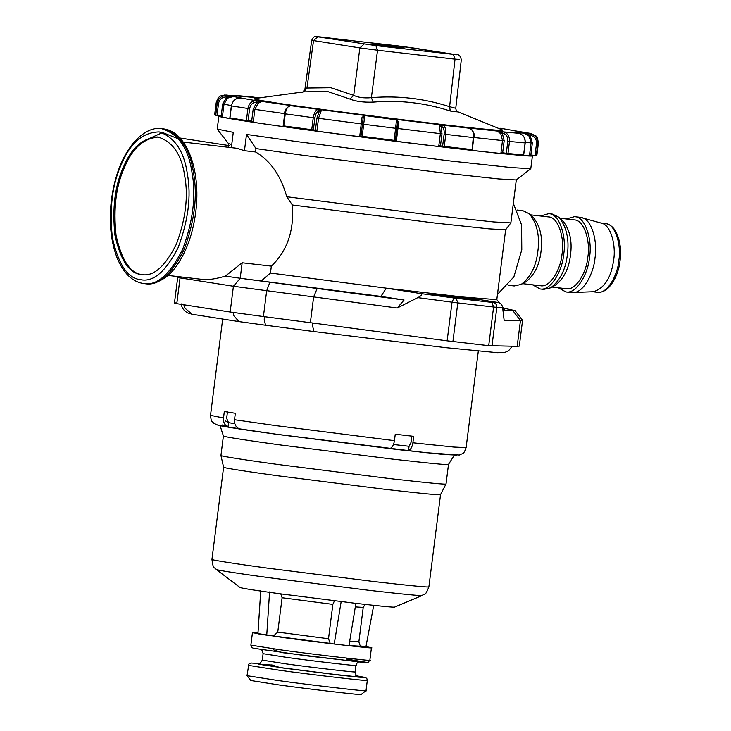 <?xml version="1.0" encoding="UTF-8"?>
<svg xmlns="http://www.w3.org/2000/svg" width="731" height="731" viewBox="0 0 731 731"><rect width="100%" height="100%" fill="white"/><g stroke="black" fill="none" stroke-linecap="round" stroke-linejoin="round"><path stroke-width="1.1" d="M373.724 605.341L365.957 646.624L361.032 646.058M260.757 590.547L257.933 633.795L266.751 635.184L269.575 591.927M341.213 601.302L334.222 644.011L330.211 643.381L328.511 638.739L332.852 604.373L334.478 600.8M280.805 593.892L282.102 597.739L277.762 632.096L273.476 635.961L266.751 635.184M355.96 603.011L348.97 645.711L334.222 644.011M250.779 680.506L279.105 684.947C307.111 688.904 366.578 695.802 361.169 694.45L366.012 690.685C371.832 692.156 307.742 684.719 277.561 680.451L247.032 675.672L250.779 680.506M259.569 663.602L250.971 663.008L248.842 664.086L247.032 675.672M257.988 632.945L252.451 632.699L282.988 637.505C313.681 641.836 378.238 649.311 371.439 647.73L365.966 646.579M240.079 587.541C243.907 588.61 257.129 590.675 279.735 593.746L354.91 603.239C381.226 606.237 394.475 607.516 394.649 607.068L422.29 595.463C422.052 596.057 404.389 594.349 369.301 590.346L269.072 577.691C243.377 574.2 216.851 570.244 216.193 569.422L240.079 587.541M223.403 435.968L220.936 455.495L223.604 467.219C223.193 467.959 251.628 472.217 279.279 475.972L386.242 489.468C423.185 493.653 441.286 495.38 440.537 494.622L428.896 586.792C424.647 597.812 424.583 592.768 422.29 595.463M220.936 455.495C220.515 456.263 250.02 460.685 278.703 464.578L389.696 478.577C428.028 482.926 446.805 484.708 446.029 483.931L440.537 494.622M446.038 483.913L448.496 464.423C449.19 465.19 430.376 463.399 392.044 459.05L281.17 445.06C252.533 441.177 223.065 436.763 223.403 435.987L219.958 425.268M227.999 426.959C224.682 425.232 223.183 422.244 223.503 417.995L224.316 411.553L235.336 413.28L234.523 419.722C234.24 424.026 235.738 427.014 239.028 428.686L227.999 426.959L228.547 422.664L234.825 423.66M408.51 450.579L390.08 448.45C392.328 447.463 393.79 444.859 394.448 440.656L395.261 434.214L413.7 436.343L412.887 442.785C412.193 447.025 410.74 449.629 408.51 450.579L409.058 446.285L411.005 442.483L411.818 436.041M393.47 444.494L409.058 446.285M227.46 411.918L226.647 418.36L228.547 422.664M158.353 137.035C143.724 138.26 132.521 148.174 124.763 166.769C116.083 185.272 113.186 208.18 116.083 235.483C121.684 260.492 130.42 273.54 142.289 274.637L142.472 274.664M141.184 274.509C129.314 273.412 120.578 260.364 114.977 235.355C112.081 208.052 114.977 185.144 123.658 166.641C131.562 147.717 142.947 137.821 157.805 136.962C172.68 141.54 181.663 154.616 184.751 176.217C188.452 196.347 185.674 218.989 176.409 244.145C165.133 266.504 153.638 276.656 141.924 274.609L141.184 274.509M140.526 279.662C153.081 282.449 165.581 271.859 178.035 247.873C188.296 220.616 191.403 195.99 187.364 173.996C184.148 151.308 174.755 137.282 159.194 131.909C142.91 132.284 130.401 142.883 121.693 163.698C112.355 183.6 109.248 208.225 112.355 237.575C118.385 264.458 127.77 278.484 140.526 279.662M178.629 138.936L162.62 132.539L145.935 140.05M457.049 111.797L450.259 111.021C425.067 102.815 399.373 99.855 373.185 102.121C363.636 102.477 355.887 101.463 349.957 99.078L353.722 95.359L359.862 47.917L311.708 40.287L305.001 88.679L306.965 88.031L330.878 87.729L353.722 95.359C358.208 97.543 364.102 98.31 371.394 97.671C398.103 95.469 424.172 98.475 449.602 106.699L455.76 108.289L461.307 59.75C460.466 55.912 458.849 54.249 456.455 54.743L456.592 54.77M372.289 44.07L404.225 47.944L372.289 44.07M303.868 91.859L306.965 88.031L313.526 40.653L317.757 36.815L375.871 45.624L456.327 54.724L398.212 45.916L317.757 36.815M349.957 99.078L327.625 91.521L303.904 91.85M373.185 102.121L371.394 97.671L377.534 50.229L359.862 47.917L364.084 44.079M450.259 111.021L449.602 106.699L455.029 59.174L377.534 50.229L375.871 45.624M456.546 111.258L502.672 130.045C503.485 130.639 498.323 130.41 487.184 129.341C459.79 127.34 301.263 107.366 271.439 102.157C258.975 100.229 253.191 99.06 254.077 98.639L304.873 91.713M444.256 146.419L472.098 149.608L473.286 137.565C473.67 132.302 472.518 129.195 469.832 128.272L442.547 125.12C445.097 126.034 446.175 129.122 445.782 134.394L444.256 146.419L440.464 145.871L441.981 133.837L441.241 126.28L439.221 124.599L442.547 125.12L439.66 127.048L439.221 124.599L396.467 119.427L398.742 122.086L396.421 140.516L395.297 140.398M472.281 149.645L473.807 137.62C474.986 134.294 473.679 131.187 469.869 128.281L469.96 128.291M440.464 145.871L438.838 145.652L440.354 133.627L439.66 127.048M363.334 116.677L361.004 136.149L363.334 116.677L364.687 115.416L362.009 117.463L364.687 115.416L321.576 109.778L318.533 118.276L317.016 130.301L315.399 130.109L316.925 118.084L319.429 110.929L320.763 112.062M397.691 121.008L395.361 140.48L394.219 140.361L396.567 119.555L398.742 122.086M397.39 119.994L364.787 115.553L362.183 136.322L394.219 140.361M362.183 136.322L361.004 136.149M360.94 136.067L359.78 135.902L362.009 117.463M293.551 105.968L290.499 105.684M314.887 117.892L313.252 117.691C314.166 112.492 315.883 109.751 318.424 109.486L319.383 110.929C317.163 111.149 315.664 113.469 314.887 117.892L313.371 129.917L315.399 130.109M313.371 129.917L311.735 129.725L313.252 117.691L285.264 113.872L283.738 125.906L311.735 129.725M319.383 110.929L321.576 109.778L290.655 105.693C287.977 105.949 286.177 108.672 285.264 113.872L284.871 113.798M245.388 98.813L256.334 100.75L256.837 102.148C252.963 102.13 250.559 104.323 249.618 108.718L247.919 108.499C249.024 103.327 251.829 100.741 256.334 100.75L261.899 101.399L258.134 103.29L254.872 109.348L253.355 121.373L251.674 121.163L253.191 109.129L256.901 102.157L258.134 103.29M245.488 98.822L240.024 98.192C235.437 98.173 232.586 100.75 231.471 105.922L229.954 117.947L246.402 120.524L247.919 108.499L231.471 105.922M249.618 108.718L248.092 120.743L251.674 121.163M248.092 120.743L246.402 120.524M229.954 117.947L230.457 117.983L229.954 117.947M293.807 105.986L261.899 101.399L256.837 102.148M245.36 98.813L233.427 96.519L227.643 98.118L224.015 104.104L222.489 116.128L221.191 115.946L222.717 103.921L226.884 97.031L227.643 98.118M235.428 95.862L224.673 95.021L221.292 95.852C219.464 95.798 217.756 98.091 216.184 102.733L214.658 114.758M218.542 103.4L217.244 103.208C218.423 98.045 221.657 95.551 226.948 95.706L226.802 97.022C222.297 96.885 219.547 99.005 218.542 103.4L217.025 115.425L221.191 115.946M217.025 115.425L215.727 115.242L217.244 103.208L216.751 102.568M215.234 114.593L215.727 115.242M232.86 95.871L226.464 95.067L226.948 95.706L233.427 96.519L226.802 97.022M242.272 96.328L243.396 96.419M259.149 97.899L253.136 97.095M259.185 97.899L237.657 95.989M512.495 130.374L517.082 131.169M500.808 128.3L519.028 131.525M500.598 128.263L519.065 131.534M524.374 132.676L511.124 130.155L529.765 133.28L523.378 132.475M536.271 155.63L535.01 155.493L536.527 143.468L537.797 143.605L536.271 155.63L535.786 154.981M532.36 142.938L531.09 142.801L529.07 136.094L530.03 135.226L523.771 133.106L530.249 133.928L530.03 135.226L532.36 142.938L530.834 154.963L535.01 155.493M536.846 155.465L538.363 143.431C537.842 138.442 536.91 135.92 535.585 135.893L531.026 133.535L529.765 133.28L530.249 133.928C535.421 135.08 537.934 138.314 537.797 143.605L537.303 142.956M530.834 154.963L529.573 154.826L531.09 142.801L525.242 142.591M529.07 136.094L523.771 133.106L513.153 132.558M507.981 153.492L506.3 153.282L507.817 141.257L509.498 141.458L507.981 153.492L523.579 154.945L525.096 142.92C525.297 137.629 523.131 134.422 518.59 133.298L513.125 132.549M504.171 140.754L502.499 140.553L500.808 133.864L502.252 133.069L497.455 131.077L503.12 131.845L502.252 133.069L504.171 140.754L502.654 152.788L506.3 153.282M500.808 133.864L497.455 131.077L466.506 127.751M523.688 154.954L525.205 142.929C525.452 137.711 523.25 134.495 518.599 133.298L503.12 131.845C507.579 132.969 509.708 136.176 509.498 141.458L525.096 142.92M523.021 154.844L523.579 154.945L523.021 154.844M502.654 152.788L500.982 152.578L502.499 140.553L473.816 137.483M530.404 154.643L530.295 155.502C529.399 155.931 522.884 155.557 510.741 154.405C476.731 151.92 279.936 127.121 242.911 120.652C229.223 118.532 221.922 117.124 221 116.43L221.109 115.571M530.35 155.045L532.442 155.776C533.913 156.918 507.944 154.46 454.536 148.402C401.858 142.326 337.073 134.011 299.326 128.83C259.121 123.375 217.829 117.179 218.852 116.165L221.054 115.973M202.286 279.379C208.033 280.083 215.727 278.986 225.349 276.117L242.162 262.776L240.207 278.273L380.915 296.393L386.288 288.169L421.22 293.643C422.5 294.492 421.358 295.817 417.794 297.636L397.225 308.016L233.417 286.26L180.054 277.89C176.948 277.268 176.948 277.04 180.054 277.204M225.349 276.117L240.298 278.283L233.417 286.26L230.164 312.027L176.801 303.657C173.686 303.036 173.686 302.808 176.801 302.972M558.356 287.795L565.84 291.925L571.368 292.564L593.481 291.724C604.5 288.188 611.207 277.616 613.629 260.026C616.142 246.192 611.107 224.856 601.403 223.138L580.058 217.29L574.52 216.65L566.297 218.971M572.967 292.619C583.502 293.085 593.874 272.846 594.997 257.952C597.757 242.811 592.238 219.483 581.629 217.6M565.84 291.925C576.604 294.365 588.391 273.193 589.469 257.312C592.53 241.212 585.805 216.595 574.52 216.65M552.051 287.064L566.205 288.699C576.055 290.929 586.829 271.566 587.815 257.047C590.611 242.336 584.462 219.83 574.155 219.876L559.992 218.24M532.552 284.816L540.026 288.946L543.718 289.366L550.708 287.813L555.268 285.273C563.857 278.621 568.928 268.551 570.482 255.055C572.382 240.992 569.787 229.552 562.724 220.716L558.859 217.208L552.398 214.092L548.716 213.671L540.492 215.992M550.708 287.813C560.101 280.54 565.648 269.52 567.347 254.754C569.422 239.384 566.589 226.866 558.859 217.208M540.026 288.946C550.799 291.386 562.587 270.214 563.665 254.333C566.717 238.233 559.992 213.616 548.716 213.671M522.555 283.655L540.401 285.72C550.242 287.95 561.024 268.588 562.011 254.068C564.807 239.357 558.658 216.851 548.341 216.897L530.496 214.841M508.63 285.318L514.222 285.967L521.212 284.405L525.772 281.864C534.361 275.221 539.432 265.143 540.986 251.647C542.886 237.593 540.291 226.144 533.228 217.317L529.363 213.808L522.903 210.692L517.31 210.044M521.212 284.405C530.605 277.131 536.152 266.121 537.852 251.354C539.926 235.976 537.093 223.467 529.363 213.808M497.482 294.337L513.856 276.921L521.788 249.755L521.587 224.984L513.336 203.346M532.442 155.776L530.779 168.706L511.435 167.582L451.31 161.103L297.7 141.713L246.511 134.413L255.987 148.585L255.558 151.984C270.443 160.683 280.841 175.604 286.762 196.74L292.382 204.991C294.218 230.685 287.21 251.071 271.347 266.139L270.47 273.047L386.288 288.169L463.71 297.097L496.806 299.637L505.633 229.772M530.779 168.706L516.269 179.963L498.515 178.931L443.324 172.982L302.351 155.191L255.987 148.585M231.352 147.635L233.28 132.338L217.235 129.104L218.852 116.165M231.745 144.537L228.501 143.614L217.235 129.104M228.483 143.559L228.273 147.278M229.022 145.57L180.009 138.022M433.912 294.867L477.818 300.194C476.758 299.491 431.719 293.807 430.568 294.227L433.912 294.867M503.394 308.107L515.035 310.62L522.564 320.352L504.143 320.352L502.599 307.422C502.288 305.165 500.973 303.548 498.652 302.579L463.71 297.097M515.035 310.62L502.992 310.739M502.846 309.505L504.299 309.268L502.526 306.983M522.564 320.352L519.302 346.119L517.183 346.33L488.71 345.681L447.134 340.838L310.373 322.7L313.626 296.923L317.172 288.498L240.298 278.283M178.474 276.647L177.734 277.223L174.462 303.018M269.849 282.303L266.669 290.783L263.416 316.55L230.164 312.027M263.416 316.55L310.373 322.7M380.915 296.393L404.079 300.021L397.225 308.016M404.079 300.021L317.172 288.498M261.534 280.731L270.47 273.047M242.162 262.776L271.347 266.139M516.296 179.917L510.868 222.873L505.624 229.79L488.847 228.849L435.448 223.11L292.382 204.991M510.859 222.9L493.562 221.932L438.518 216.001L286.762 196.74M255.558 151.984L244.456 150.705L246.511 134.413M183.317 142.088L236.826 148.265L244.456 150.705M224.316 411.553L235.336 413.28M395.261 434.214L413.7 436.343M282.102 597.739L332.852 604.373M277.762 632.096L328.511 638.739M273.476 635.961L330.211 643.381M355.321 606.894L363.225 607.415L358.884 641.781L349.729 641.124M349.007 645.528L361.479 646.277M248.321 665.338L278.858 670.144C309.551 674.485 374.117 681.95 367.318 680.369L366.012 690.685M271.731 664.881L280.439 667.686L337.356 674.859L358.894 677.162L365.061 677.454L356.865 675.892L365.381 677.473L366.816 678.469L367.318 680.369M271.713 665.036L258.262 664.141L283.473 667.97L334.158 674.357L353.347 676.403L358.83 676.668L355.613 675.947M358.619 661.92L357.176 662.843L355.896 665.402C361.196 666.635 310.858 660.806 286.917 657.425L263.105 653.678L262.292 660.12L286.104 663.876C310.045 667.248 360.383 673.077 355.083 671.844C356.006 675.49 356.929 677.007 357.861 676.403L357.861 676.403M273.632 649.85L282.34 652.655L360.794 662.122L366.953 662.414L346.658 659.079M250.87 645.153L281.417 649.96C312.1 654.291 376.666 661.765 369.868 660.184L368.141 662.332L365.043 662.469L307.541 655.972L253.429 648.233L251.976 647.639L250.87 645.153L252.451 632.699M223.604 467.21L211.953 559.379C211.25 560.092 239.814 564.378 267.628 568.142L375.003 581.684C411.946 585.878 429.91 587.578 428.896 586.792M222.434 424.976L229.424 427.379L279.205 434.634L398.404 449.656L443.516 454.472L456.427 455.084L452.169 454.006M225.312 420.809L228.52 422.865M161.743 128.702L163.223 128.875C179.963 134.02 190.069 148.731 193.532 173.028C197.699 195.68 194.574 221.155 184.157 249.454C171.465 274.6 158.536 286.031 145.35 283.719L142.938 283.427C132.046 281.563 123.429 273.047 117.106 257.888C111.176 242.4 109.129 224.527 110.957 204.241C112.565 188.836 115.946 175.248 121.108 163.461C132 138.314 149.234 126.161 161.743 128.702C178.492 133.846 188.589 148.567 192.061 172.863C196.228 195.506 193.103 220.981 182.686 249.28C169.994 274.436 157.055 285.858 143.879 283.555L143.048 283.436M459.47 59.412L455.029 59.174L453.357 54.569M456.327 54.724L410.118 47.478L320.626 36.97M320.717 36.979L320.671 36.97C314.166 36.495 314.467 35.335 311.708 40.287M473.286 137.565L444.128 134.175C444.457 129.698 443.507 127.066 441.277 126.28M442.602 146.2L444.128 134.175M441.981 133.837L396.823 128.373M397.399 120.003L397.445 120.058C398.176 120.195 397.116 125.705 396.887 128.455L362.521 124.124M362.457 124.042L316.925 118.084M284.724 113.652L253.191 109.129M231.389 105.602L222.717 103.921M536.527 143.468C536.645 138.963 534.507 136.222 530.112 135.235M507.817 141.257C507.99 136.761 506.163 134.038 502.325 133.079M605.122 223.448C609.49 224.088 613.035 226.765 615.758 231.471C620.062 240.06 621.487 249.819 620.043 260.739C618.746 271.64 614.954 280.585 608.685 287.566C605.14 291.066 601.302 292.628 597.181 292.272C607.022 294.502 617.805 275.139 618.792 260.62C621.588 245.908 615.438 223.403 605.122 223.448L599.959 222.854M421.22 293.643L456.135 298.257L491.926 302.387L498.652 302.579M513.043 310.876L520.445 320.562L517.183 346.33M502.599 307.422L496.852 307.349L491.972 346.01M488.71 345.681L493.589 307.029L496.852 307.349C496.906 304.726 495.673 303.109 493.151 302.506M452.918 341.551L457.798 302.899L493.589 307.029L491.926 302.387M453.969 297.983L452.023 302.177L457.798 302.899L456.135 298.257M447.134 340.838L452.023 302.177L417.794 297.636M181.206 276.967L180.054 277.89L176.801 303.657M233.29 312.475L233.692 315.618L239.019 321.613L265.545 325.231L313.955 331.563L312.63 326.108L312.758 323.011M264.357 316.678L264.229 319.776L265.545 325.231M183.901 304.964L184.632 307.925L192.171 314.266L239.019 321.613M222.653 319.228L210.519 415.327L223.503 417.995M234.523 419.722L276.117 425.652L394.448 440.656M412.887 442.785L453.841 447.061L466.113 447.619L478.302 351.118M365.071 604.4L363.225 607.415M361.653 646.332L361.662 646.341C360.712 646.926 359.789 645.409 358.884 641.781M262.292 660.12C260.108 663.647 258.829 664.881 258.472 663.849L258.482 663.849M355.896 665.402L355.083 671.844M263.105 653.678L262.383 650.7L261.332 649.631M371.439 647.73L369.868 660.184M211.953 559.379C213.388 571.213 214.649 566.242 216.193 569.422M448.496 464.423L454.49 454.892M141.924 274.609L143.029 274.737M145.35 283.719L151.463 283.628C161.834 281.417 170.451 275.13 177.322 264.75C186.195 251.638 192.125 235.519 195.122 216.394C202.213 172.726 187.319 131.087 163.223 128.875M302.077 92.152C302.47 92.828 303.447 91.677 305.001 88.679M455.861 111.222L457.231 111.944C456.793 112.282 456.299 111.057 455.76 108.289M396.887 128.455L395.361 140.48M293.679 105.977L290.609 105.684C286.506 107.302 284.542 109.997 284.706 113.789L283.189 125.814M229.836 117.919L231.352 105.894C232.942 100.385 235.83 97.817 240.015 98.192M232.239 95.788L243.35 96.419M253.365 97.113L237.776 95.651M237.785 95.651L235.391 95.862M513.025 132.539L518.599 133.298M597.181 292.272L592.019 291.678M499.209 302.707L496.815 299.619M167.938 275.432L203.017 279.48M181.443 303.922C181.471 307.367 183.481 310.337 187.456 312.85L192.171 314.266M313.955 331.563L445.618 347.664L497.637 352.717L504.966 352.379L508.612 350.688L512.257 346.266M210.519 415.327C211.451 423.569 211.716 420.243 213.808 423.295L218.121 425.259C226.811 427.142 245.534 430.047 274.28 433.958L424.866 452.608L459.406 455.038C462.878 452.745 463.235 455.696 466.113 447.619"/></g></svg>
